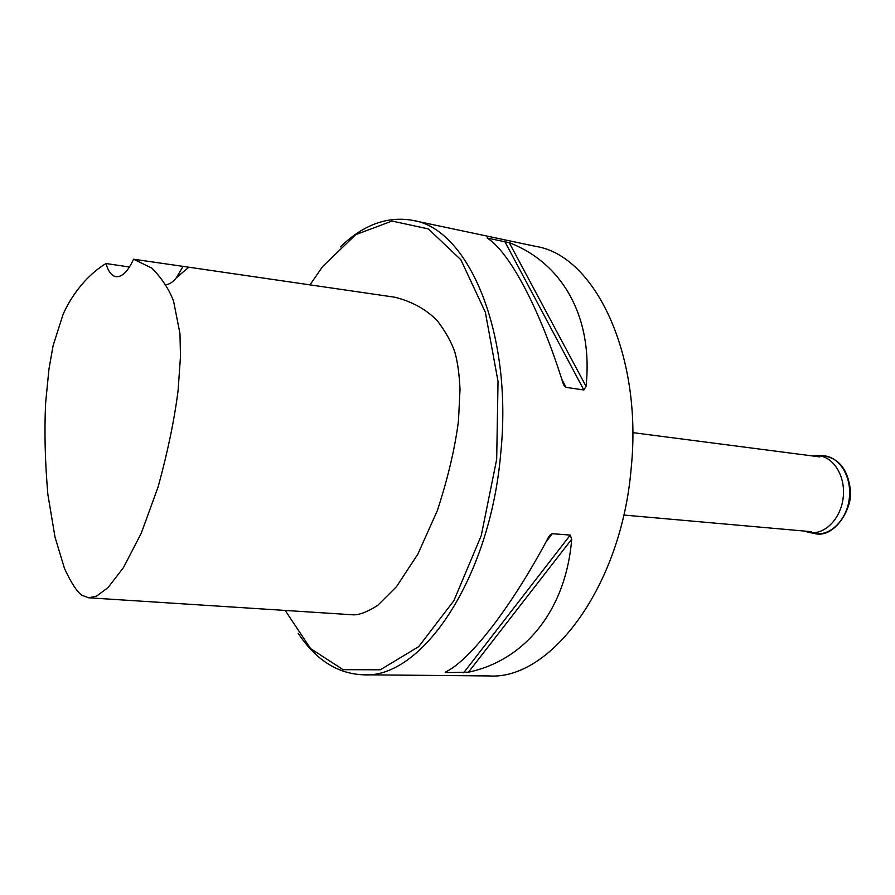 <?xml version="1.0" encoding="UTF-8"?>
<svg xmlns="http://www.w3.org/2000/svg" width="895" height="895" viewBox="0 0 895 895"><rect width="100%" height="100%" fill="white"/><g stroke="black" fill="none" stroke-linecap="round" stroke-linejoin="round"><path stroke-width="1.34" d="M363.079 674.785L489.062 675.938C550.459 680.289 621.432 586.594 631.176 468.219C642.89 354.431 594.582 255.467 535.971 246.438L412.707 220.371C468.096 228.393 513.249 332.358 500.708 453.586C489.968 579.68 420.974 679.473 363.079 674.785C337.426 673.689 315.778 659.839 298.147 633.257M285.169 610.435L310.599 648.606L343.109 669.673L380.308 669.784L418.703 646.649L453.899 600.646L481.219 535.713L496.68 459.348L498.034 381.46L485.336 312.198L460.869 259.74L428.358 228.919L392.01 221.054L355.718 234.658L322.659 266.486L309.994 284.867M334.652 613.623L353.256 614.82C359.219 615.066 367.353 611.934 377.656 605.434L396.586 586.561L417.875 554.117L437.409 510.43C448.026 477.796 455.052 447.914 458.475 420.762L460.019 389.37C459.314 374.323 457.647 362.117 455.018 352.742C451.807 342.785 445.9 332.101 437.286 320.712C426.199 309.39 412.092 301.57 394.986 297.252L185.601 266.744M340.346 246.908C363.303 224.746 387.423 215.908 412.707 220.371M446.169 672.615L468.454 672.179C523.989 660.532 565.797 611.341 571.704 539.215L570.249 535.087L552.282 533.7L550.011 535.065L548.411 537.47C510.709 608.343 469.976 660.141 445.777 671.932L445.229 672.358L446.169 672.615L447.332 671.093M566.043 387.367L583.864 389.996L586.046 386.349C593.486 316.08 561.467 262.537 509.233 242.679L487.093 238.025C508.785 251.204 539.137 306.84 562.955 382.915L564.174 385.711L566.043 387.367L561.803 379.267M133.59 259.214L151.937 268.176C161.905 278.367 169.11 289.331 173.552 301.078L179.973 333.589L180.477 356.467L178.094 390.556C174.357 419.889 167.712 451.953 158.158 486.746L141.276 533.174L123.488 567.553L108.049 587.579L96.604 596.092L88.616 597.782L81.669 595.175C76.769 591.494 71.052 582.623 64.518 568.571L55.042 537.235L47.882 494.566C45.052 462.245 44.291 431.759 45.611 403.108L48.979 368.897L53.107 345.638L63.075 314.38C70.392 297.778 84.891 276.354 106.013 263.533C108.228 271.398 111.528 275.783 115.891 276.667C121.977 277.305 127.873 271.487 133.59 259.214L185.489 266.721M129.462 267.001L106.013 263.533M165.899 284.699C169.334 284.431 172.813 282.149 176.315 277.819L183.005 266.441M812.66 455.969L817.594 455.644C833.368 456.17 845.865 476.252 843.168 497.799C840.729 519.391 823.903 535.736 808.487 532.312L804.46 531.071M586.046 386.349L509.233 242.679M583.864 389.996L504.646 241.236M488.155 238.73L487.585 237.634M468.454 672.179L571.704 539.215M463.644 672.794L570.249 535.087M546.062 541.844L552.282 533.7M817.437 455.633L823.288 455.812C839.309 456.338 852.018 476.666 849.288 498.481C846.827 520.319 829.732 536.855 814.081 533.386L809.046 532.424M623.759 515.039L811.597 531.708M632.754 432.621L819.764 456.886M88.616 597.782L334.361 613.601M564.174 385.711L563.615 384.649M549.261 536.06L550.011 535.065M188.386 267.571L176.315 277.819M823.288 455.812L823.322 455.812C838.649 458.117 847.632 469.159 850.25 488.916C853.64 507.241 834.543 539.573 814.081 533.386"/></g></svg>
